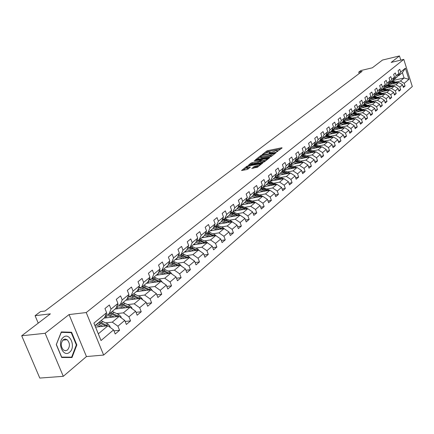 <?xml version="1.0" encoding="UTF-8"?>
<svg xmlns="http://www.w3.org/2000/svg" width="434" height="434" viewBox="0 0 434 434"><rect width="100%" height="100%" fill="white"/><g stroke="black" fill="none" stroke-linecap="round" stroke-linejoin="round"><path stroke-width="0.65" d="M276.821 151.764L282.116 147.94L281.747 147.772L267.789 150.62L266.601 151.097L262.033 154.71L267.583 152.35L270.078 152.057L269.292 153.115L269.536 153.24L275.986 150.647L277.342 150.587L276.567 151.645L276.821 151.764M251.861 168.311L257.508 167.209L262.847 162.875L246.957 166.195L241.526 170.524L246.756 169.569L248.004 169.059L250.358 167.079L246.485 167.605C246.328 167.025 247.494 166.39 249.973 165.701L260.471 163.813C260.622 164.399 259.456 165.034 256.966 165.723L254.145 166.537L251.948 168.538M400.783 60.114L399.47 55.932L382.479 60.055L372.334 67.802L360.8 70.563L358.723 72.131L362.108 71.322L45 311.026L40.552 311.569L35.078 315.686L38.23 323.14M45.141 333.29L63.288 376.321L86.453 356.558L69.066 314.563L45.141 333.29L21.7 335.775L50.377 313.858L35.078 315.686M69.066 314.563L86.225 312.551L403.794 59.393L412.3 86.54L103.645 355.066L86.225 312.551M399.47 55.932L391.191 62.415L403.794 59.393M269.991 156.972L271.217 156.473L276.263 152.524L275.899 152.35L261.854 155.188L260.65 155.67L255.458 159.81L269.991 156.972M269.595 157.743L264.436 161.784L263.199 162.283L248.568 165.104L250.89 163.168L252.116 162.674L259.065 161.041L260.601 159.701L254.248 160.9L254.861 160.428L269.595 157.743M63.288 376.321L39.787 378.068L21.7 335.775M113.974 330.865L119.556 330.29L117.912 326.205L124.742 320.411L126.365 324.464L130.558 320.878L128.947 316.842L135.582 311.216L137.171 315.22L141.245 311.737L139.667 307.749L146.117 302.281L147.674 306.236L151.634 302.845L150.088 298.912L156.354 293.596L157.884 297.502L161.73 294.209L160.217 290.319L166.309 285.149L167.806 289.011L171.555 285.805L170.068 281.959L175.998 276.93L177.463 280.749L181.108 277.63L179.649 273.827L185.421 268.934L186.864 272.709L190.412 269.671L188.98 265.917L194.6 261.149L196.011 264.881L199.466 261.924L198.061 258.208L203.535 253.57L204.919 257.259L208.287 254.378L206.909 250.706L212.237 246.181L213.599 249.832L216.881 247.027L215.53 243.393L220.722 238.988L222.062 242.595L225.257 239.861L223.928 236.264L228.995 231.968L230.308 235.537L233.421 232.874L232.119 229.315L237.056 225.127L238.347 228.658L241.385 226.054L240.105 222.539L244.928 218.454L246.192 221.948L249.159 219.409L247.901 215.931L252.604 211.938L253.847 215.394L256.744 212.92L255.507 209.476L260.096 205.586L261.317 209.004L264.143 206.584L262.928 203.183L267.409 199.38L268.613 202.765L271.375 200.399L270.176 197.031L274.554 193.32L275.736 196.667L278.433 194.361L277.255 191.025L281.53 187.396L282.697 190.71L285.333 188.459L284.172 185.155L288.35 181.613L289.5 184.895L292.071 182.692L290.932 179.421L295.017 175.96L296.145 179.204L298.663 177.05L297.54 173.817L301.532 170.426L302.644 173.643L305.107 171.538L304.001 168.338L307.907 165.023L309.003 168.208L311.406 166.146L310.321 162.978L314.14 159.734L315.22 162.891L317.574 160.873L316.5 157.732L320.238 154.564L321.301 157.683L323.601 155.714L322.549 152.6L326.205 149.497L327.252 152.594L329.509 150.663L328.467 147.582L332.048 144.544L333.079 147.609L335.287 145.721L334.261 142.667L337.766 139.688L338.78 142.726L340.945 140.876L339.936 137.849L343.37 134.941L344.368 137.947L346.489 136.135L345.491 133.14L348.855 130.287L349.842 133.265L351.914 131.491L350.932 128.518L354.231 125.724L355.202 128.681L357.236 126.94L356.265 123.994L359.493 121.26L360.453 124.184L362.45 122.48L361.495 119.562L364.658 116.876L365.602 119.779L367.555 118.108L366.616 115.216L369.719 112.585L370.652 115.46L372.567 113.822L371.634 110.958L374.678 108.375L375.6 111.229L377.477 109.618L376.56 106.78L379.544 104.247L380.455 107.073L382.294 105.5L381.388 102.684L384.318 100.2L385.213 102.999L387.019 101.453L386.124 98.664L389 96.229L389.884 99.006L391.658 97.487L390.774 94.72L393.589 92.333L394.468 95.084L396.209 93.598L395.336 90.852L398.103 88.509L398.965 91.238L400.674 89.773L399.812 87.055L402.524 84.749L403.381 87.456L405.058 86.024L404.206 83.328L408.904 79.341L405.399 68.171L402.394 72.684L398.754 75.679L397.652 75.934M119.556 330.29L115.238 333.985L113.578 329.883L101.03 340.527L93.912 323.108L106.623 312.702L104.947 308.552L109.352 304.983L111.017 309.106L117.934 303.442L116.29 299.346L120.571 295.879L122.198 299.954L128.92 294.453L127.308 290.411L131.464 287.042L133.059 291.068L139.591 285.718L138.012 281.726L142.048 278.449L143.611 282.425L149.958 277.234L148.417 273.284L152.339 270.1L153.869 274.033L160.043 268.982L158.529 265.082L162.349 261.984L163.846 265.868L169.851 260.953L168.37 257.096L172.081 254.085L173.551 257.921L179.394 253.141L177.94 249.333L181.558 246.398L182.996 250.19L188.687 245.536L187.26 241.771L190.781 238.917L192.197 242.666L197.73 238.136L196.336 234.409L199.759 231.631L201.148 235.337L206.546 230.921L205.173 227.237L208.51 224.53L209.877 228.197L215.134 223.895L213.783 220.255L217.038 217.613L218.378 221.237L223.505 217.043L222.181 213.441L225.349 210.87L226.667 214.456L231.664 210.36L230.362 206.801L233.459 204.289L234.751 207.837L239.628 203.844L238.347 200.324L241.364 197.877L242.633 201.381L247.391 197.492L246.138 194.003L249.083 191.616L250.331 195.088L254.975 191.286L253.738 187.835L256.613 185.502L257.839 188.936L262.375 185.231L261.159 181.819L263.964 179.54L265.174 182.936L269.601 179.313L268.407 175.938L271.147 173.714L272.335 177.077L276.659 173.535L275.481 170.193L278.161 168.023L279.333 171.349L283.554 167.893L282.398 164.584L285.019 162.457L286.169 165.755L290.297 162.376L289.158 159.099L291.719 157.021L292.847 160.287L296.889 156.983L295.766 153.739L298.266 151.71L299.384 154.938L303.333 151.705L302.227 148.499L304.673 146.513L305.769 149.708L309.632 146.551L308.547 143.372L310.939 141.43L312.019 144.593L315.8 141.5L314.731 138.354L317.07 136.455L318.133 139.591L321.833 136.564L320.78 133.444L323.07 131.589L324.117 134.692L327.741 131.73L326.699 128.643L328.945 126.82L329.976 129.902L333.518 126.999L332.498 123.94L334.695 122.16L335.71 125.204L339.182 122.366L338.173 119.334L340.327 117.587L341.33 120.609L344.726 117.826L343.733 114.826L345.838 113.117L346.831 116.106L350.157 113.382L349.18 110.404L351.242 108.733L352.218 111.695L355.479 109.026L354.513 106.075L356.536 104.437L357.502 107.372L360.697 104.757L359.743 101.833L361.728 100.227L362.678 103.135L365.808 100.569L364.869 97.677L366.811 96.098L367.75 98.985L370.826 96.467L369.893 93.598L371.802 92.051L372.725 94.91L375.741 92.442L374.824 89.599L376.696 88.08L377.607 90.918L380.564 88.498L379.658 85.677L381.491 84.191L382.392 87.001L385.289 84.625L384.399 81.831L386.2 80.371L387.085 83.16L389.933 80.827L389.048 78.055L390.817 76.623L391.696 79.384L394.49 77.1L393.616 74.355L395.352 72.945L396.215 75.684L398.96 73.444L398.097 70.715L399.801 69.337L400.653 72.055L405.399 68.171M104.155 318.068L119.166 316.386L112.292 322.136L105.701 322.853M105.945 314.411L109.026 314.059L115.943 308.368L117.934 303.442M112.292 322.136L117.912 326.205M119.166 316.386L124.742 320.411M111.017 309.106L109.026 314.059M115.162 309.008L130.07 307.261L123.397 312.843L116.871 313.587M117.213 305.221L120.202 304.863L126.912 299.341L128.92 294.453M123.397 312.843L128.947 316.842M130.07 307.261L135.582 311.216M122.198 299.954L120.202 304.863M125.865 300.203L140.665 298.391L134.182 303.822L127.721 304.592M128.16 296.297L131.052 295.939L137.578 290.568L139.591 285.718M134.182 303.822L139.667 307.749M140.665 298.391L146.117 302.281M133.059 291.068L131.052 295.939M136.271 291.643L150.967 289.771L144.663 295.049L138.262 295.842M138.799 287.623L141.598 287.259L147.94 282.046L149.958 277.234M144.663 295.049L150.088 298.912M150.967 289.771L156.354 293.596M143.611 282.425L141.598 287.259M146.388 283.315L160.981 281.389L154.851 286.521L148.515 287.341M149.139 279.192L151.846 278.829L158.014 273.751L160.043 268.982M154.851 286.521L160.217 290.319M160.981 281.389L166.309 285.149M153.869 274.033L151.846 278.829M156.24 275.216L170.73 273.236L164.763 278.227L158.491 279.067M159.191 270.99L161.817 270.626L167.817 265.689L169.851 260.953M164.763 278.227L170.068 281.959M170.73 273.236L175.998 276.93M163.846 265.868L161.817 270.626M165.826 267.328L180.213 265.299L174.408 270.16L168.191 271.017M168.967 263.009L171.517 262.641L177.36 257.839L179.394 253.141M174.408 270.16L179.649 273.827M180.213 265.299L185.421 268.934M173.551 257.921L171.517 262.641M175.162 259.646L189.446 257.574L183.794 262.304L177.636 263.183M178.482 255.241L180.956 254.877L186.642 250.196L188.687 245.536M183.794 262.304L188.98 265.917M189.446 257.574L194.6 261.149M182.996 250.19L180.956 254.877M184.255 252.165L198.436 250.049L192.929 254.655L186.837 255.55M187.748 247.678L190.152 247.315L195.691 242.758L197.73 238.136M192.929 254.655L198.061 258.208M198.436 250.049L203.535 253.57M192.197 242.666L190.152 247.315M193.119 244.868L207.197 242.72L201.832 247.206L195.794 248.118M196.77 240.311L199.103 239.948L204.501 235.51L206.546 230.921M201.832 247.206L206.909 250.706M207.197 242.72L212.237 246.181M201.148 235.337L199.103 239.948M201.756 237.761L215.731 235.575L210.506 239.948L204.522 240.875M205.559 233.129L207.826 232.77L213.083 228.441L215.134 223.895M210.506 239.948L215.53 243.393M215.731 235.575L220.722 238.988M209.877 228.197L207.826 232.77M210.181 230.834L224.052 228.609L218.958 232.874L213.029 233.812M214.125 226.13L216.327 225.772L221.454 221.557L223.505 217.043M218.958 232.874L223.928 236.264M224.052 228.609L228.995 231.968M218.378 221.237L216.327 225.772M218.394 224.074L232.168 221.817L227.199 225.978L221.329 226.928M222.474 219.311L224.617 218.953L229.613 214.841L231.664 210.36M227.199 225.978L232.119 229.315M232.168 221.817L237.056 225.127M226.667 214.456L224.617 218.953M226.412 217.477L240.089 215.193L235.239 219.251L229.418 220.212M230.617 212.655L232.7 212.302L237.577 208.293L239.628 203.844M235.239 219.251L240.105 222.539M240.089 215.193L244.928 218.454M234.751 207.837L232.7 212.302M234.235 211.038L247.814 208.727L243.083 212.687L237.317 213.658M238.559 206.166L240.588 205.814L245.346 201.902L247.391 197.492M243.083 212.687L247.901 215.931M247.814 208.727L252.604 211.938M242.633 201.381L240.588 205.814M241.879 204.756L255.355 202.418L250.733 206.286L245.02 207.262M246.306 199.83L248.286 199.483L252.93 195.663L254.975 191.286M250.733 206.286L255.507 209.476M255.355 202.418L260.096 205.586M250.331 195.088L248.286 199.483M249.338 198.615L262.716 196.26L258.208 200.031L252.545 201.018M253.868 193.645L255.794 193.304L260.329 189.571L262.375 185.231M258.208 200.031L262.928 203.183M262.716 196.26L267.409 199.38M257.839 188.936L255.794 193.304M256.624 192.62L269.905 190.238L265.499 193.927L259.89 194.92M261.252 187.607L263.129 187.266L267.561 183.62L269.601 179.313M265.499 193.927L270.176 197.031M269.905 190.238L274.554 193.32M265.174 182.936L263.129 187.266M263.742 186.761L276.93 184.363L272.628 187.965L267.062 188.969M268.467 181.71L270.295 181.374L274.624 177.81L276.659 173.535M272.628 187.965L277.255 191.025M276.93 184.363L281.53 187.396M272.335 177.077L270.295 181.374M270.702 181.038L283.798 178.618L279.588 182.139L274.076 183.148M275.509 175.949L277.293 175.613L281.525 172.135L283.554 167.893M279.588 182.139L284.172 185.155M283.798 178.618L288.35 181.613M279.333 171.349L277.293 175.613M277.505 175.439L290.503 173.003L286.397 176.443L280.928 177.463M273.702 178.803L273.339 178.868M282.393 170.312L284.134 169.987L288.268 166.585L290.297 162.376M286.397 176.443L290.932 179.421M290.503 173.003L295.017 175.96M286.169 165.755L284.134 169.987M284.156 169.965L297.062 167.513L293.042 170.877L287.623 171.902M280.624 173.22L280.082 173.323M289.125 164.811L290.823 164.481L294.865 161.16L296.889 156.983M293.042 170.877L297.54 173.817M297.062 167.513L301.532 170.426M292.847 160.287L290.823 164.481M289.261 164.882L303.48 162.148L299.547 165.435L294.171 166.461M287.368 167.763L286.679 167.893M295.7 159.43L297.361 159.104L301.31 155.855L303.333 151.705M299.547 165.435L304.001 168.338M303.48 162.148L307.907 165.023M299.384 154.938L297.361 159.104M295.885 159.598L309.751 156.896L305.91 160.113L300.578 161.144M293.954 162.424L293.129 162.587M302.135 154.162L303.751 153.842L307.619 150.663L309.632 146.551M305.91 160.113L310.321 162.978M309.751 156.896L314.14 159.734M305.769 149.708L303.751 153.842M302.346 154.433L315.892 151.759L312.133 154.905L306.843 155.942M300.388 157.206L299.438 157.39M308.428 149.014L310.006 148.699L313.787 145.585L315.8 141.5M312.133 154.905L316.5 157.732M315.892 151.759L320.238 154.564M312.019 144.593L310.006 148.699M308.65 149.377L321.898 146.73L318.22 149.811L312.979 150.853M306.675 152.101L305.617 152.307M314.585 143.974L316.126 143.665L319.831 140.616L321.833 136.564M318.22 149.811L322.549 152.6M321.898 146.73L326.205 149.497M318.133 139.591L316.126 143.665M314.807 144.43L327.779 141.809L324.176 144.826L318.979 145.867M312.822 147.104L311.666 147.332M320.607 139.043L322.115 138.734L325.739 135.755L327.741 131.73M324.176 144.826L328.467 147.582M327.779 141.809L332.048 144.544M324.117 134.692L322.115 138.734M320.824 139.585L333.54 136.992L330.008 139.943L324.854 140.99M318.833 142.211L317.585 142.46M326.504 134.214L327.979 133.911L331.527 130.992L333.518 126.999M330.008 139.943L334.261 142.667M333.54 136.992L337.766 139.688M329.976 129.902L327.979 133.911M326.71 134.844L339.176 132.272L335.721 135.164L330.61 136.211M324.719 137.421L323.384 137.692M332.276 129.489L333.719 129.186L337.196 126.332L339.182 122.366M335.721 135.164L339.936 137.849M339.176 132.272L343.37 134.941M335.71 125.204L333.719 129.186M332.797 129.381L332.46 130.195L344.699 127.65L341.314 130.488L336.241 131.535M330.475 132.728L329.064 133.021M337.929 124.862L339.345 124.563L342.746 121.764L344.726 117.826M341.314 130.488L345.491 133.14M344.699 127.65L348.855 130.287M341.33 120.609L339.345 124.563M338.102 125.648L350.113 123.126L346.793 125.898L341.764 126.95M336.117 128.128L334.63 128.442M343.468 120.326L344.851 120.028L348.182 117.288L350.157 113.382M346.793 125.898L350.932 128.518M350.113 123.126L354.231 125.724M346.831 116.106L344.851 120.028M343.619 121.189L355.413 118.688L352.164 121.406L347.173 122.459M341.639 123.625L340.082 123.956M348.893 115.883L350.243 115.59L353.515 112.905L355.479 109.026M352.164 121.406L356.265 123.994M355.413 118.688L359.493 121.26M352.218 111.695L350.243 115.59M349.023 116.817L360.611 114.337L357.426 117.001L352.473 118.059M347.043 119.209L345.426 119.556M354.209 111.527L355.533 111.24L358.734 108.608L360.697 104.757M357.426 117.001L361.495 119.562M360.611 114.337L364.658 116.876M357.502 107.372L355.533 111.24M354.318 112.531L365.705 110.073L362.585 112.688L357.67 113.741M352.343 114.885L350.667 115.243M359.395 107.312L360.719 106.976L363.855 104.393L365.808 100.569M362.585 112.688L366.616 115.216M365.705 110.073L369.719 112.585M362.678 103.135L360.719 106.976M359.498 108.332L370.701 105.896L367.641 108.457L362.764 109.509M357.54 110.643L355.804 111.017M364.533 103.075L365.797 102.793L368.878 100.265L370.826 96.467M367.641 108.457L371.634 110.958M370.701 105.896L374.678 108.375M367.75 98.985L365.797 102.793M364.582 104.209L375.6 101.795L372.6 104.306L367.761 105.364M362.629 106.482L360.844 106.873M369.54 98.974L370.782 98.697L373.799 96.212L375.741 92.442M372.6 104.306L376.56 106.78M375.6 101.795L379.544 104.247M372.725 94.91L370.782 98.697M369.562 100.167L380.406 97.775L377.461 100.238L372.66 101.296M367.62 102.402L364.766 103.032L364.294 104.155M374.45 94.948L375.665 94.677L378.627 92.241L380.564 88.498M377.461 100.238L381.388 102.684M380.406 97.775L384.318 100.2M377.607 90.918L375.665 94.677M374.45 96.202L385.121 93.825L382.229 96.245L377.466 97.303M372.513 98.399L369.627 99.039M379.267 90.999L380.461 90.733L383.363 88.341L385.289 84.625M382.229 96.245L386.124 98.664M385.121 93.825L389 96.229M382.392 87.001L380.461 90.733M379.24 92.312L389.748 89.957L386.911 92.328L382.186 93.386M377.314 94.471L374.39 95.127M383.992 87.125L385.164 86.865L388.012 84.516L389.933 80.827M386.911 92.328L390.774 94.72M389.748 89.957L393.589 92.333M387.085 83.16L385.164 86.865M383.938 88.493L394.289 86.16L391.506 88.487L386.813 89.54M382.029 90.619L379.132 91.27M388.631 83.328L389.775 83.068L392.575 80.762L394.49 77.1M391.506 88.487L395.336 90.852M394.289 86.16L398.103 88.509M391.696 79.384L389.775 83.068L393.009 83.735M388.549 84.744L398.743 82.427L396.009 84.717L391.354 85.769M386.651 86.833L383.813 87.478M393.182 79.596L394.305 79.341L397.05 77.078L398.96 73.444M396.009 84.717L399.812 87.055M398.743 82.427L402.524 84.749M396.215 75.684L394.305 79.341M392.667 80.588L404.059 77.979L400.436 81.012L395.813 82.064M391.186 83.122L388.408 83.751M400.436 81.012L404.206 83.328M402.394 72.684L404.059 77.979L408.904 79.341M400.653 72.055L398.754 75.679M86.453 356.558L103.645 355.066M358.723 72.131L359.178 73.536M106.623 312.702L104.643 317.666L94.97 325.625L98.323 333.827L107.936 325.782L95.572 327.1M93.912 323.108L94.97 325.625M98.323 333.827L101.03 340.527M107.936 325.782L113.578 329.883M403.067 86.469L405.058 86.024M398.645 90.229L400.674 89.773M394.137 94.053L396.209 93.598M389.548 97.954L391.658 97.487M384.871 101.925L387.019 101.453M380.097 105.972L382.294 105.5M375.236 110.1L377.477 109.618M370.278 114.31L372.567 113.822M365.216 118.601L367.555 118.108M360.057 122.979L362.45 122.48M354.795 127.444L357.236 126.94M349.424 132.001L351.914 131.491M343.94 136.65L346.489 136.135M338.341 141.403L340.945 140.876M332.623 146.247L335.287 145.721M326.78 151.2L329.509 150.663M320.813 156.256L323.601 155.714M314.715 161.421L317.574 160.873M308.482 166.699L311.406 166.146M302.113 172.097L305.107 171.538M295.592 177.62L298.663 177.05M288.93 183.262L292.071 182.692M282.105 189.034L285.333 188.459M275.129 194.942L278.433 194.361M267.984 200.985L271.375 200.399M260.666 207.175L264.143 206.584M253.168 213.517L256.744 212.92M245.487 220.005L249.159 219.409M237.62 226.662L241.385 226.054M229.548 233.476L233.421 232.874M221.269 240.469L225.257 239.861M212.779 247.635L216.881 247.027M204.067 254.991L208.287 254.378M195.121 262.537L199.466 261.924M185.936 270.284L190.412 269.671M176.502 278.243L181.108 277.63M166.802 286.413L171.555 285.805M156.831 294.816L161.73 294.209M146.578 303.447L151.634 302.845M136.021 312.328L141.245 311.737M125.16 321.464L130.558 320.878M61.699 357.491L72.006 357.524L76.851 344.938L71.583 332.243L61.319 331.934L56.279 344.591L61.699 357.491M68.485 332.563L71.583 332.243M76.335 344.987L76.851 344.938M280.912 148.884L268.098 151.488L265.673 152.92M260.433 156.956L257.058 159.555M274.689 153.115L262.103 155.475L260.633 156.3L260.422 156.924L270.187 155.171L274.689 153.115L274.868 153.614M260.628 157.504L260.731 157.808L262.049 157.748L261.735 156.864M272.525 155.448L262.049 157.748M250.179 164.849L251.21 164.057L250.89 163.168M260.199 161.302L258.154 162.43L251.21 164.057M267.42 158.882L268.391 158.687M263.818 160.352C266.264 159.674 267.42 159.056 267.279 158.486L262.863 159.186L260.167 160.824L263.818 160.352L264.138 161.247L265.7 160.792M260.384 161.822L260.834 161.904L260.514 161.009M264.138 161.247L260.834 161.904M258.81 166.189L255.713 166.933L253.396 168.273M246.707 168.229L247.885 168.463L247.564 167.562M249.078 168.229L247.885 168.463M246.507 167.676L243.143 170.269M261.577 164.025L260.612 164.215M397.473 82.715L392.374 80.93M394.68 83.35L390.947 82.102M396.443 82.954L391.831 81.375M391.49 81.657L395.759 83.106M69.597 352.234C76.259 347.184 69.82 331.668 63.364 337.31C56.55 342.312 63.18 358.088 69.597 352.234M67.498 349.988C70.172 346.506 70.053 343.082 67.145 339.724L65.171 339.041L63.228 339.784C60.548 343.191 60.63 346.603 63.478 350.021L65.507 350.753L67.498 349.988M56.295 344.629L61.292 332.352L71.241 332.65L76.351 344.949L71.648 357.144L61.682 357.453M71.648 357.144L61.661 357.106L56.415 344.618M393.047 86.437L387.893 84.619M390.199 87.082L386.439 85.813M388.517 87.462L385.267 86.778M391.994 86.675L387.34 85.069M386.992 85.357L391.3 86.833M388.533 90.229L383.325 88.373M385.636 90.88L381.844 89.594M383.938 91.259L380.661 90.565M387.47 90.467L382.761 88.84M382.408 89.133L386.759 90.625M383.938 94.091L378.649 92.203M374.515 94.932L373.956 96.109M380.987 94.748L377.162 93.446M379.278 95.127L375.974 94.422M382.853 94.33L378.095 92.675M377.737 92.974L382.132 94.493M379.251 98.03L373.858 96.098M369.687 98.936L369.171 100.091M376.245 98.692L372.388 97.373M374.526 99.071L371.2 98.35M378.155 98.268L373.343 96.587M372.974 96.89L377.417 98.431M374.477 102.039L368.976 100.064M371.417 102.712L367.527 101.372M369.687 103.091L366.329 102.359M373.365 102.283L368.504 100.569M368.124 100.883L372.611 102.451M369.616 106.129L364.001 104.111M359.764 107.182L359.325 108.294M366.491 106.807L362.569 105.451M364.75 107.187L361.365 106.444M368.482 106.379L363.562 104.632M363.182 104.947L367.712 106.542M364.652 110.301L358.923 108.24M354.665 111.43L354.258 112.52M361.473 110.985L357.518 109.607M359.721 111.364L356.309 110.605M363.502 110.551L358.527 108.777M353.813 112.449L354.307 111.505M358.137 109.097L362.716 110.719M359.596 114.554L353.748 112.444M349.468 115.759L349.099 116.8M356.352 115.249L352.365 113.849M354.589 115.628L351.144 114.853M358.424 114.804L353.395 112.997M348.632 116.751L349.082 115.84M352.999 113.328L357.621 114.977M354.437 118.894L348.464 116.735M344.167 120.175L343.847 121.14M351.133 119.594L347.108 118.173M349.354 119.974L345.882 119.182M353.249 119.144L348.16 117.305M343.343 121.14L343.761 120.261M347.753 117.641L352.43 119.317M343.544 120.31L343.077 121.113L349.169 123.321M338.764 124.683L338.487 125.567M345.806 124.026L341.742 122.583M344.016 124.406L340.511 123.598M347.965 123.576L342.779 121.694M337.956 125.621L338.33 124.775M342.404 122.041L347.129 123.75M338.097 124.824L337.679 125.589M343.799 127.84L337.571 125.578M333.258 129.283L333.019 130.081M340.37 128.551L336.274 127.086M338.563 128.931L335.032 128.106M342.578 128.095L337.272 126.169M336.947 126.533L341.721 128.274M332.547 129.435L332.167 130.157M338.319 132.451L331.956 130.135M327.637 133.981L327.442 134.692M334.82 133.173L330.686 131.681M333.003 133.547L329.444 132.706M337.077 132.706L331.652 130.737M326.862 134.811L327.149 134.084M331.375 131.117L336.204 132.885M326.878 134.139L326.547 134.822M332.726 137.16L326.216 134.79M321.903 138.777L321.746 139.395M329.156 137.887L324.985 136.374M327.328 138.262L323.731 137.404M320.731 139.016L320.384 139.542L327.014 141.967M332.156 136.835L331.462 137.415L325.912 135.403M321.155 139.52L321.393 138.885M325.69 135.799L330.572 137.6M321.1 138.94L320.807 139.585M316.06 143.676L315.936 144.202M323.373 142.699L319.164 141.164M321.534 143.074L317.905 142.2M314.802 143.931L314.509 144.403M325.733 142.222L320.053 140.166M315.328 144.321L315.513 143.784M319.853 140.567L324.822 142.406M315.209 143.849L314.97 144.397M321.182 146.876L316.598 144.896L314.379 144.392M310.109 148.612L309.995 149.106M317.466 147.614L313.218 146.057M315.61 147.989L311.954 147.099M308.753 148.949L308.509 149.367M319.88 147.137L314.064 145.027M309.371 149.231L309.518 148.797M313.863 145.439L318.947 147.321M309.192 148.862L309.008 149.307M315.225 151.889L310.581 149.866L308.259 149.35M304.05 153.598L303.936 154.119M311.433 152.638L307.147 151.054M309.567 153.007L305.872 152.101M302.579 154.075L302.384 154.423M313.901 152.155L307.95 149.99M303.295 154.244L303.399 153.913M307.744 150.414L312.947 152.339M303.051 153.983L302.921 154.32M309.138 157.016L304.429 154.943L302.01 154.412M297.86 158.692L297.746 159.24M305.27 157.77L300.941 156.159M303.388 158.139L299.661 157.211M307.793 157.276L301.695 155.068M301.484 155.491L306.822 157.466M302.916 162.256L298.147 160.13L295.625 159.593M291.539 163.895L291.415 164.47M298.966 163.016L294.605 161.372M297.073 163.379L293.313 162.435M301.554 162.517L295.304 160.249M295.093 160.688L300.556 162.712M296.558 167.611L291.724 165.435L289.087 164.882M285.073 169.211L284.948 169.819M292.527 168.376L288.122 166.705M290.623 168.739L286.825 167.774M295.174 167.877L288.767 165.555M288.55 165.994L294.154 168.066M290.058 173.09L285.154 170.855L282.523 170.291M278.465 174.652L278.34 175.282M285.946 173.86L281.492 172.157M284.02 174.218L280.19 173.231M288.648 173.35L282.078 170.974M281.867 171.425L287.612 173.546M283.413 178.689L278.438 176.399L276.105 175.835M271.711 180.208L271.581 180.875M279.208 179.464L274.662 177.728M277.272 179.822L273.404 178.813M281.975 178.954L275.237 176.513M275.02 176.974L280.917 179.15M276.615 184.423L269.498 181.52M264.8 185.893L264.664 186.593M272.319 185.204L267.659 183.419M270.371 185.557L266.465 184.521M275.156 184.689L270.724 182.774L268.239 182.188M268.022 182.649L274.071 184.884M269.66 190.287L262.7 187.347M257.731 191.714L257.595 192.446M265.272 191.074L260.487 189.24M263.308 191.421L259.364 190.369M268.174 190.553L263.671 188.595L261.073 187.987M260.85 188.459L267.062 190.748M262.537 196.287L255.729 193.314M250.494 197.665L250.358 198.436M258.056 197.079L253.141 195.202M256.076 197.427L252.094 196.347M261.024 196.559L256.461 194.551L253.738 193.927M253.516 194.41L259.895 196.754M255.252 202.439L248.394 199.39M243.089 203.758L242.953 204.566M250.668 203.231L245.622 201.305M248.677 203.579L244.657 202.466M253.711 202.705L249.073 200.649L246.224 200.009M245.997 200.497L248.498 201.121L252.555 202.906M247.787 208.732L240.837 205.607M235.505 209.996L235.369 210.848M243.1 209.53L237.919 207.555M241.092 209.872L237.035 208.738M246.219 208.998L241.51 206.893L238.521 206.237M238.299 206.73L240.919 207.381L245.042 209.199M240.257 215.307L239.123 214.461L233.096 211.976M227.742 216.382L227.6 217.277M235.353 215.986L230.02 213.957M233.329 216.322L229.228 215.161M238.548 215.454L233.763 213.289L230.845 212.617M230.405 213.121L233.161 213.788L237.344 215.655M232.553 222.078L231.251 221.031L225.17 218.497M219.788 222.93L219.647 223.868M227.411 222.599L221.926 220.515M225.376 222.93L221.232 221.741M230.682 222.062L225.826 219.843L223.293 219.175M218.747 224.015L218.807 223.738M222.311 219.664L225.208 220.353L229.456 222.262M224.622 228.995L223.179 227.763L217.043 225.186M211.635 229.635L211.494 230.622M219.268 229.38L213.626 227.242M217.217 229.705L213.034 228.485M222.626 228.843L215.476 225.913M210.566 230.769L210.626 230.465M214.016 226.374L217.054 227.085L221.373 229.043M216.468 236.08L214.906 234.669L208.711 232.038M203.28 236.514L203.139 237.544M210.924 236.329L205.108 234.138M208.857 236.649L204.544 235.407M214.363 235.792L207.419 232.836M202.179 237.696L202.244 237.36M205.504 233.259L208.7 233.986L213.083 235.987M208.092 243.333L206.421 241.749L200.166 239.069M194.709 243.561L194.573 244.651M202.363 243.458L196.374 241.206M200.28 243.778L195.799 242.503M205.89 242.921L199.114 239.937M193.58 244.798L193.651 244.434M196.765 240.317L200.123 241.06L204.588 243.116M199.488 250.776L197.72 249.013L191.405 246.279M185.92 250.792L185.785 251.937M193.58 250.771L190.244 249.219L187.407 248.465M191.486 251.085L186.821 249.789M197.199 250.234L190.32 247.174M184.759 252.089L184.835 251.687M188.47 247.564L191.334 248.324L195.87 250.434M190.645 258.409L188.785 256.467L182.41 253.678M176.904 258.214L176.774 259.413M184.569 258.279L181.19 256.695L178.195 255.914M182.454 258.588L180.978 257.894L177.604 257.27M188.28 257.742L181.298 254.595M175.71 259.565L175.786 259.131M179.844 255.04L186.918 257.942M181.542 266.226L179.616 264.116L173.177 261.279M167.649 265.83L167.519 267.089M175.314 265.988L171.897 264.371L168.734 263.557M173.188 266.292L171.69 265.581L168.132 264.957M179.123 265.456L172.038 262.217M166.423 267.241L166.504 266.769M170.92 262.727L177.739 265.646M172.157 274.239L170.199 271.977L163.699 269.08M158.291 273.105L158.019 274.972M165.81 273.908L162.349 272.254L159.012 271.413M163.667 274.201L162.148 273.469L158.399 272.85M169.716 273.371L162.522 270.04M156.886 275.123L156.967 274.613M161.719 270.637L168.305 273.566M162.517 282.474L160.52 280.049L153.956 277.093M148.602 280.928L148.265 283.071M156.045 282.04L152.54 280.348L149.014 279.485M153.886 282.328L152.339 281.579L148.39 280.972M160.059 281.514L152.752 278.08M147.088 283.223L147.175 282.67M151.992 278.709L158.616 281.704M152.611 290.937L150.582 288.344L143.947 285.328M138.549 289.228L138.245 291.393M146.008 290.406L142.46 288.67L138.734 287.785M143.833 290.682L142.265 289.912L138.093 289.321M150.131 289.879L142.71 286.342M137.025 291.55L137.111 290.948M141.929 286.988L148.661 290.064M142.423 299.644L142.385 299.069L140.356 296.872L133.661 293.791M128.22 297.762L127.949 299.948M135.69 299.004L132.099 297.23L128.155 296.319M133.498 299.27L131.909 298.483L127.498 297.919M139.927 298.483L132.386 294.838M126.679 300.106L126.771 299.46M131.583 295.5L138.424 298.668M131.947 308.607L131.898 307.874L129.842 305.644L123.077 302.498M117.598 306.54L117.359 308.753M125.073 307.847L121.439 306.03L118.227 305.102M122.871 308.102L121.249 307.294L116.589 306.773M129.43 307.337L121.77 303.572M116.046 308.905L116.665 306.746M120.94 304.256L127.894 307.516M121.167 317.829L121.108 316.934L119.025 314.672L112.194 311.455M106.666 315.572L106.471 317.807M114.153 316.945L107.789 314.2M111.934 317.194L108.413 315.692L105.348 315.903M118.628 316.446L110.844 312.561M105.104 317.959L105.701 315.773M109.992 313.267L117.066 316.619M110.068 327.334L110.003 326.26L107.892 323.965L100.986 320.672M95.317 325.337L95.23 326.254M102.912 326.314L97.325 323.683M100.677 326.552L95.898 324.86M107.513 325.825L99.603 321.816M98.724 322.538L105.912 325.999M277.293 151.623L277.147 151.195M270.024 153.088L269.872 152.665M266.905 151.971L266.601 151.097M268.098 151.488L267.789 150.62M281.872 148.13L281.747 147.772M260.818 156.153L260.65 155.67M261.968 155.508L261.854 155.188M276.024 152.714L275.899 152.35M270.501 156.056L270.187 155.171M274.25 154.097L274.076 153.598M252.431 163.564L252.116 162.674M258.154 162.43L257.839 161.54M259.38 161.936L259.065 161.041M260.715 160.401L260.536 159.902M254.98 160.754L254.861 160.428M269.362 157.927L269.237 157.564M254.465 167.443L254.145 166.537M255.713 166.933L255.387 166.032M257.286 166.629L256.966 165.723M250.082 167.453L249.951 167.095M247.147 166.732L246.957 166.195M248.362 166.179L248.188 165.696M262.554 163.255L262.424 162.891M393.133 81.706L393.671 81.261M392.249 82.433L392.792 81.988M396.844 82.861L397.181 82.579M388.647 85.406L389.2 84.956M387.746 86.149L388.3 85.693M392.374 86.588L392.732 86.29M384.079 89.182L384.643 88.715M383.162 89.936L383.727 89.475M387.817 90.391L388.202 90.071M379.424 93.022L380 92.55M378.491 93.793L379.066 93.321M383.179 94.259L383.585 93.923M374.683 96.939L375.269 96.457M373.734 97.726L374.314 97.243M378.453 98.203L378.882 97.845M369.849 100.927L370.446 100.438M368.878 101.73L369.475 101.236M373.636 102.223L374.092 101.844M364.923 104.995L365.531 104.496M363.936 105.815L364.538 105.31M368.721 106.325L369.204 105.923M359.9 109.146L360.518 108.636M358.891 109.976L359.509 109.466M363.714 110.502L364.224 110.079M354.779 113.372L355.408 112.851M353.748 114.223L354.377 113.703M358.603 114.766L359.14 114.321M349.554 117.685L350.195 117.158M348.502 118.553L349.148 118.021M353.39 119.117L353.96 118.645M344.222 122.09L344.878 121.547M343.153 122.974L343.809 122.431M348.073 123.549L348.67 123.055M338.786 126.576L339.453 126.028M337.69 127.482L338.363 126.929M342.648 128.079L343.278 127.553M333.231 131.16L333.914 130.596M332.119 132.082L332.802 131.518M337.115 132.701L337.771 132.148M327.567 135.842L328.261 135.267M326.428 136.781L327.127 136.205M321.778 140.616L322.495 140.03M320.618 141.576L321.334 140.99M325.712 142.216L326.417 141.625M315.871 145.493L316.598 144.896M314.683 146.475L315.415 145.873M319.836 147.115L320.558 146.513M309.838 150.479L310.581 149.866M308.623 151.482L309.366 150.864M313.836 152.122L314.574 151.509M303.67 155.567L304.429 154.943M302.433 156.593L303.192 155.963M307.701 157.238L308.455 156.609M297.371 160.77L298.147 160.13M296.102 161.817L296.883 161.177M301.435 162.468L302.205 161.822M290.932 166.086L291.724 165.435M289.635 167.161L290.427 166.504M295.033 167.812L295.82 167.155M284.346 171.528L285.154 170.855M283.017 172.618L283.831 171.951M288.485 173.274L289.288 172.602M277.614 177.088L278.438 176.399M276.252 178.206L277.087 177.517M281.785 178.862L282.61 178.179M270.724 182.774L271.57 182.074M269.335 183.918L270.187 183.219M274.934 184.58L275.78 183.88M263.671 188.595L264.539 187.879M262.255 189.767L263.123 189.045M267.924 190.428L268.787 189.712M256.461 194.551L257.346 193.819M255.008 195.75L255.897 195.012M260.747 196.418L261.631 195.68M249.073 200.649L249.984 199.895M247.586 201.875L248.498 201.121M253.402 202.548L254.308 201.794M241.51 206.893L242.443 206.123M239.986 208.152L240.919 207.381M245.883 208.825L246.805 208.054M233.763 213.289L234.718 212.503M232.201 214.58L233.161 213.788M238.174 215.253L239.123 214.461M225.826 219.843L226.803 219.034M224.226 221.166L225.208 220.353M230.28 221.845L231.251 221.031M217.689 226.559L218.693 225.734M216.045 227.915L217.054 227.085M222.186 228.599L223.179 227.763M209.345 233.449L210.376 232.602M207.664 234.837L208.7 233.986M213.886 235.521L214.906 234.669M200.79 240.512L201.848 239.639M199.065 241.939L200.123 241.06M205.374 242.622L206.421 241.749M192.018 247.76L193.097 246.865M190.244 249.219L191.334 248.324M196.645 249.908L197.72 249.013M183.007 255.192L184.119 254.275M181.19 256.695L182.307 255.772M187.683 257.384L188.785 256.467M173.763 262.83L174.902 261.886M171.897 264.371L173.041 263.422M178.482 265.06L179.616 264.116M164.269 270.67L165.435 269.704M162.349 272.254L163.526 271.283M169.032 272.948L170.199 271.977M154.515 278.72L155.714 277.727M152.54 280.348L153.75 279.35M159.327 281.048L160.52 280.049M144.489 286.999L145.721 285.979M142.46 288.67L143.703 287.644M149.35 289.369L150.582 288.344M142.075 299.4L142.39 299.135M134.182 295.511L135.451 294.458M132.099 297.23L133.374 296.172M139.092 297.93L140.356 296.872M131.497 308.281L131.903 307.945M123.582 304.261L124.889 303.182M121.439 306.03L122.751 304.945M128.545 306.735L129.842 305.644M120.609 317.428L121.113 317.004M112.672 313.267L114.017 312.154M110.469 315.089L111.82 313.972M117.69 315.789L119.025 314.672M109.395 326.84L110.008 326.33M101.447 322.538L102.831 321.393M99.174 324.41L100.569 323.259M106.514 325.115L107.892 323.965M277.641 151.444L277.445 150.88M270.377 152.898L270.181 152.345M274.939 153.56L274.755 153.045M260.731 157.808L260.422 156.924M260.818 160.314L260.633 159.799M267.577 159.327L267.371 158.746M260.422 161.92L260.102 161.025M260.769 164.654L260.568 164.09M246.805 168.506L246.485 167.605M62.827 340.153L67.145 339.724"/></g></svg>
